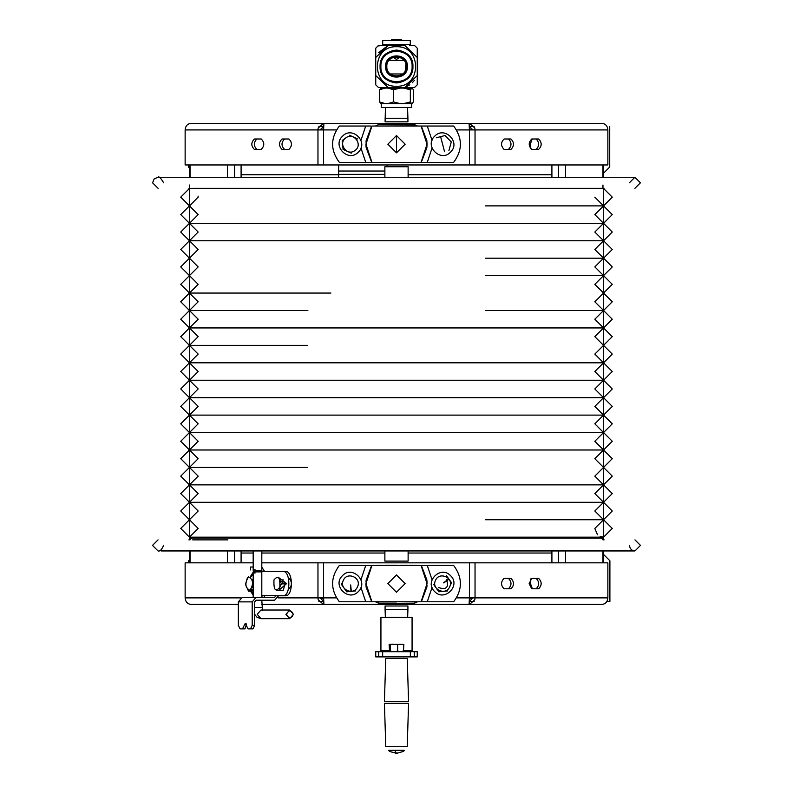 <?xml version="1.0" encoding="UTF-8"?>
<svg xmlns="http://www.w3.org/2000/svg" width="793" height="793" viewBox="0 0 793 793"><rect width="100%" height="100%" fill="white"/><g stroke="black" fill="none" stroke-linecap="round" stroke-linejoin="round"><path stroke-width="1.19" d="M180.735 511.009L189.448 519.732L198.171 511.009L189.448 502.296L180.735 511.009M612.265 511.009L603.552 519.732L594.829 511.009L603.552 502.296L612.265 511.009M180.735 493.573L189.448 502.296L198.171 493.573L189.448 484.86L180.735 493.573M612.265 493.573L603.552 502.296L594.829 493.573L603.552 484.86L612.265 493.573M180.735 476.137L189.448 484.86L198.171 476.137L189.448 467.424L180.735 476.137M612.265 476.137L603.552 484.86L594.829 476.137L603.552 467.424L612.265 476.137M180.735 458.701L189.448 467.424L198.171 458.701L189.448 449.988L180.735 458.701M612.265 458.701L603.552 467.424L594.829 458.701L603.552 449.988L612.265 458.701M180.735 441.265L189.448 449.988L198.171 441.265L189.448 432.552L180.735 441.265M612.265 441.265L603.552 449.988L594.829 441.265L603.552 432.552L612.265 441.265M180.735 423.829L189.448 432.552L198.171 423.829L189.448 415.116L180.735 423.829M612.265 423.829L603.552 432.552L594.829 423.829L603.552 415.116L612.265 423.829M180.735 406.393L189.448 415.116L198.171 406.393L189.448 397.68L180.735 406.393M612.265 406.393L603.552 415.116L594.829 406.393L603.552 397.68L612.265 406.393M180.735 388.957L189.448 397.68L198.171 388.957L189.448 380.243L180.735 388.957M612.265 388.957L603.552 397.68L594.829 388.957L603.552 380.243L612.265 388.957M180.735 371.52L189.448 380.243L198.171 371.52L189.448 362.807L180.735 371.52M612.265 371.52L603.552 380.243L594.829 371.52L603.552 362.807L612.265 371.52M180.735 528.445L189.448 537.168L198.171 528.445L189.448 519.732L180.735 528.445M597.456 534.68L594.829 528.445L603.552 519.732L612.265 528.445L603.552 537.168L600.132 536.465M180.735 336.648L189.448 345.371L198.171 336.648L189.448 327.935L180.735 336.648M612.265 336.648L603.552 345.371L594.829 336.648L603.552 327.935L612.265 336.648M180.735 319.212L189.448 327.935L198.171 319.212L189.448 310.499L180.735 319.212M612.265 319.212L603.552 327.935L594.829 319.212L603.552 310.499L612.265 319.212M180.735 301.776L189.448 310.499L198.171 301.776L189.448 293.063L180.735 301.776M612.265 301.776L603.552 310.499L594.829 301.776L603.552 293.063L612.265 301.776M180.735 284.34L189.448 293.063L198.171 284.34L189.448 275.627L180.735 284.34M612.265 284.34L603.552 293.063L594.829 284.34L603.552 275.627L612.265 284.34M180.735 266.904L189.448 275.627L198.171 266.904L189.448 258.191L180.735 266.904M612.265 266.904L603.552 275.627L594.829 266.904L603.552 258.191L612.265 266.904M180.735 249.468L189.448 258.191L198.171 249.468L189.448 240.755L180.735 249.468M612.265 249.468L603.552 258.191L594.829 249.468L603.552 240.755L612.265 249.468M180.735 232.032L189.448 240.755L198.171 232.032L189.448 223.319L180.735 232.032M612.265 232.032L603.552 240.755L594.829 232.032L603.552 223.319L612.265 232.032M180.735 214.596L189.448 223.319L198.171 214.596L189.448 205.883L180.735 214.596M612.265 214.596L603.552 223.319L594.829 214.596L603.552 205.883L612.265 214.596M180.735 354.084L189.448 362.807L198.171 354.084L189.448 345.371L180.735 354.084M612.265 354.084L603.552 362.807L594.829 354.084L603.552 345.371L612.265 354.084M603.235 188.456L189.448 188.447L180.735 197.16L189.448 205.883L198.171 197.16L198.101 196.089M603.552 188.447L612.265 197.16L603.552 205.883L594.829 197.16M371.937 565.439L365.95 583.608L371.937 601.768L421.063 601.768L427.05 583.608L421.063 565.439L339.345 565.439C330.374 577.552 330.374 589.665 339.345 601.768L375.248 601.768M396.5 592.252L387.846 583.608L396.5 574.955L405.154 583.598L396.5 592.252M371.293 566.351L366.138 580.208M366.108 580.506L365.989 582.062M365.95 583.886L365.969 584.748M366.009 585.452L366.079 586.423M366.088 586.483L366.168 587.296M366.178 579.871L366.178 587.345L371.461 601.114M421.707 600.856L426.862 586.998M426.832 587.296L426.822 579.911M426.892 586.711L427.011 585.165M427.05 583.133L427.031 582.518M427.001 581.784L426.951 581.1M426.921 580.744L426.822 579.871M426.812 579.822L421.707 566.351M432.036 587.464L427.278 601.768L421.063 601.768L453.655 601.768C462.626 589.665 462.626 577.552 453.655 565.439L427.278 565.439L432.036 579.742M421.063 565.439L427.278 565.439M421.539 161.693L426.842 147.756L427.05 144.197L421.063 126.028L371.937 126.028L365.95 144.197L371.937 162.357L421.063 162.357L427.05 144.197L426.842 140.639L421.539 126.692M365.95 144.197L365.96 144.98M365.979 145.605L366.108 147.3M366.138 147.607L371.461 161.693M360.964 140.331L365.722 126.028L370.906 126.028M396.5 152.841L387.846 144.197L396.5 135.544L405.154 144.197L396.5 152.841L396.5 135.544M371.293 126.939L366.158 140.629M366.158 147.756L366.108 141.055M366.108 141.085L366.049 141.749M417.752 126.028L427.278 126.028L432.036 140.331M432.036 148.053L427.278 162.357L453.655 162.357C462.626 150.244 462.626 138.141 453.655 126.028L427.278 126.028M365.722 126.028L339.345 126.028C330.374 138.141 330.374 150.244 339.345 162.357L365.722 162.357L360.964 148.053M371.937 162.357L365.722 162.357M426.842 147.756L426.842 140.639M427.278 162.357L421.063 162.357M255.118 572.992L253.175 572.992M253.175 550.947L253.175 570.603L261.809 570.603L261.809 550.947M289.931 618.104C294.144 615.596 294.144 613.088 289.931 610.58C285.728 613.088 285.728 615.596 289.931 618.104M262.493 610.59L261.809 600.212L259.777 600.212M259.777 597.317L261.809 597.317L261.809 571.882L253.175 571.882L253.175 597.317M285.916 614.337L289.663 610.025L293.4 614.337L289.663 618.659L285.916 614.337M375.753 125.879L378.866 124.471L414.134 124.471L417.247 125.879L375.614 126.028M396.5 162.357L396.5 162.515C423.244 162.515 423.244 162.515 396.5 162.515C369.756 162.515 369.756 162.515 396.5 162.515L407.543 162.515M417.386 162.357L414.828 162.515M413.748 162.515L412.241 162.515M392.694 162.515L385.14 162.515M383.386 162.515L381.849 162.515M381.383 162.515L380.759 162.515M379.044 162.515L378.172 162.515M377.24 162.515L375.614 162.357M409.555 124.471L409.555 123.708L383.445 123.708L383.445 124.471M530.567 578.979L530.735 584.312L532.381 588.793L530.735 584.312M603.523 554.406L609.896 560.78L609.896 601.471L606.923 601.471M188.615 562.842L188.615 560.78L189.477 559.917M241.092 553.028L253.175 553.028M261.809 553.028L384.873 553.028M408.127 553.028L551.908 553.028M472.489 598.576L469.387 598.576L472.489 598.576M323.613 598.576L320.511 598.576L323.613 598.576M408.127 177.275L408.127 166.728L384.873 166.728L384.873 177.275M384.873 550.947L384.873 561.107L408.127 561.107L408.127 550.947M385.081 118.256L407.919 118.256L407.919 121.835L385.081 121.835L385.457 107.461M407.384 102.912L407.404 103.586M407.543 107.461L407.919 118.256M407.919 606.001L385.081 606.001L385.081 609.569L407.919 609.569L407.919 606.001M407.642 617.37L407.919 609.569M385.358 617.37L385.081 609.569M342.467 136.247C331.781 146.051 348.553 162.823 358.357 152.137C369.042 142.334 352.28 125.562 342.467 136.247M443.634 582.686L448.392 579.286M448.551 579.514L443.793 582.914M435.496 580.387C430.956 589.348 445.914 596.148 449.671 586.83C454.22 577.859 439.263 571.069 435.496 580.387M449.671 586.83L451.534 582.726L449.671 586.83M447.817 590.924L438.866 591.796L447.817 590.924M446.3 575.421L451.534 582.726L446.3 575.421M438.866 591.796L433.642 584.481L438.866 591.796M282.843 583.886L282.982 579.495M285.48 595.791L276.053 595.791L285.48 595.791C293.331 596.465 293.331 570.762 285.48 571.436L278.561 571.436M282.972 595.791C290.823 596.465 290.823 570.762 282.972 571.436L262.205 571.575M264.713 571.575L261.809 567.183M278.561 595.721L274.616 600.212L256.139 600.212L254.702 601.877L254.702 625.409L252.194 625.409L252.194 601.877L238.346 601.877L242.291 597.317L256.139 597.317L252.194 601.877M264.446 597.317L264.713 595.721M264.713 595.791L262.205 595.791M253.175 595.037L250.538 591.221M250.191 576.967L253.175 572.199M253.661 571.882L262.205 571.436L261.809 570.425M276.053 595.721L274.616 597.317L256.139 597.317M246.524 623.932L245.007 628.869L240.081 628.869L238.346 625.409L238.346 601.877M261.809 596.802L262.205 595.721M252.769 587.593L252.66 584.391M252.66 582.845L252.769 579.643M280.345 585.948L280.345 584.391M280.345 582.845L280.444 579.643M262.205 595.662L276.053 595.662M242.499 628.869L245.265 623.338L248.04 628.869L250.459 628.869L252.194 625.409M248.04 628.869L252.967 628.869L254.702 625.409M252.967 628.869L250.459 628.869M253.175 569.919L255.207 569.919M253.175 567.025L250.578 567.025L250.578 569.919M279.84 587.286C280.246 577.274 278.284 574.826 273.972 579.951C273.565 589.962 275.518 592.411 279.84 587.286L279.314 590.676L283.051 590.676L285.163 583.886L281.436 583.886L279.84 587.286M279.314 590.676L276.212 590.398M277.6 590.398L279.324 590.418M358.357 591.548C369.042 581.745 352.28 564.973 342.467 575.659C331.781 585.472 348.553 602.234 358.357 591.548M241.092 562.842L241.092 550.947M241.092 177.275L241.092 164.954M343.329 580.387L341.466 584.481L343.329 580.387C338.78 589.348 353.737 596.148 357.504 586.83C362.044 577.859 347.086 571.069 343.329 580.387M346.7 591.796L341.466 584.481L346.7 591.796L355.641 590.924L346.7 591.796M248.487 576.858C244.621 583.251 245.106 587.762 249.954 590.379C253.829 583.985 253.344 579.475 248.487 576.858M253.175 589.536L248.536 591.221L253.175 590.835M248.536 591.221L245.87 585.303M251.322 589.12L251.619 589.784M245.85 585.303L245.761 583.846M245.761 583.46L247.426 577.7M417.534 64.372L417.534 63.837L417.534 64.372M417.534 69.834L417.534 68.327L417.534 69.834M417.534 76.515L417.534 73.561L417.534 76.515M417.534 58.038L417.534 55.064L417.534 58.038M417.534 54.965L417.534 53.874L417.534 54.965M417.534 55.728L417.534 56.551L417.534 55.728M417.534 56.927L417.534 55.877L417.534 56.927M417.534 62.29L417.534 61.676L417.534 62.29M417.534 63.242L417.534 64.193L417.534 63.242M417.534 68.793L417.534 66.572L417.534 68.793M417.534 73.432L417.534 71.955L417.534 73.432M417.534 79.32L417.534 78.259L417.534 79.32M417.534 59.297L417.534 60.109L417.534 59.297M417.534 60.873L417.534 60.258L417.534 60.873M417.534 62.33L417.534 61.339L417.534 62.33M417.534 66.196L417.534 65.204L417.534 66.196M417.534 66.523L417.534 67.484L417.534 66.523M417.534 71.846L417.534 71.311L417.534 71.846M417.534 56.799L417.534 57.611L417.534 56.799M417.534 57.859L417.534 58.682L417.534 57.859M417.534 61.755L417.534 62.389L417.534 61.755M417.534 65.581L417.534 64.491L417.534 65.581M417.534 65.829L417.534 66.473L417.534 65.829M417.534 69.804L417.534 70.627L417.534 69.804M417.534 72.48L417.534 73.59L417.534 72.48M417.534 75.276L417.534 74.77L417.534 75.276M417.534 56.848L417.534 55.778L417.534 56.848M417.534 58.107L417.534 57.046L417.534 58.107M417.534 60.694L417.534 61.517L417.534 60.694M417.534 65.323L417.534 64.263L417.534 65.323M417.534 66.007L417.534 66.622L417.534 66.007M417.534 67.385L417.534 68.208L417.534 67.385M417.534 71.043L417.534 70.508L417.534 71.043M417.534 72.213L417.534 71.667L417.534 72.213M417.534 72.341L417.534 73.164L417.534 72.341M417.534 73.927L417.534 73.303L417.534 73.927M417.534 74.919L417.534 74.274L417.534 74.919M417.534 52.655L417.534 80.341L417.534 52.655M531.746 588.793L529.149 583.608L531.746 578.414L538.665 578.414C542.006 581.874 542.006 585.333 538.665 588.793L531.746 588.793M288.483 588.793L288.939 588.793C292.28 585.333 292.28 581.874 288.939 578.414L288.474 578.414M238.346 604.365L190.766 604.365C187.376 603.949 185.493 601.788 185.136 597.872L185.136 562.842L253.175 562.842M261.809 562.842L317.963 562.842L317.963 597.872L323.584 597.872L323.911 604.365M261.809 604.365L323.544 604.365M323.425 604.365L318.181 599.776L317.963 597.872L278.056 597.872M336.48 597.872L323.584 597.872L323.584 562.842L317.963 562.842M323.584 562.842L607.864 562.842L607.864 597.872C607.507 601.788 605.624 603.949 602.234 604.365L469.436 604.365M318.845 601.471L323.544 601.471M323.425 601.471L320.471 597.872M323.673 604.365L469.317 604.365M469.089 604.365L469.416 597.872L475.037 597.872L474.819 599.776L469.575 604.365M536.157 578.414C539.498 581.874 539.498 585.333 536.157 588.793M508.472 578.414C511.822 581.874 511.822 585.333 508.472 588.793M504.061 578.414L510.979 578.414C514.33 581.874 514.33 585.333 510.979 588.793L504.061 588.793C500.72 585.333 500.72 581.874 504.061 578.414M469.456 601.471L474.155 601.471M472.529 597.872L469.575 601.471M565.062 188.338L227.938 188.338M192.679 188.338L604.058 188.338M440.621 136.664L444.556 151.721L440.621 136.664L444.972 135.524L436.259 137.804L440.621 136.664M444.972 135.524L451.286 141.917L444.972 135.524M451.286 141.917L448.907 150.591L451.286 141.917M407.225 658.547L385.775 658.547L384.417 701.656L408.583 701.656L407.225 658.547M385.775 746.431L407.225 746.431L408.583 703.322L384.417 703.322L385.775 746.431M227.888 539.874L192.679 539.874M192.461 537.168L191.896 538.14L601.104 538.14L604.097 539.874M600.539 537.168L601.104 538.14M284.152 583.886L279.979 580.456M278.204 577.205L286.57 583.618L278.502 590.636M383.445 603.324L383.445 604.088L409.555 604.088L409.555 603.324M396.5 601.927L375.753 601.927L378.866 603.324L414.134 603.324L417.247 601.927L396.5 601.768M390.79 565.29L396.5 565.29C369.756 565.29 369.756 565.29 396.5 565.29C423.244 565.29 423.244 565.29 396.5 565.29L396.5 565.439M375.614 565.439L377.19 565.29M379.252 565.29L380.759 565.29M385.457 565.29L390.711 565.29M400.306 565.29L407.86 565.29M409.614 565.29L411.171 565.29M411.617 565.29L412.628 565.29M413.956 565.29L414.838 565.29M415.76 565.29L417.386 565.439M402.239 750.327L388.689 750.327L389.432 751.407L396.5 753.35L403.568 751.407L402.239 750.327M398.453 750.327L399.811 750.327M400.306 750.327L401.585 750.327M402.011 750.327L404.311 750.327L403.568 751.407M392.694 750.327L393.189 750.327M394.547 750.327L396.222 750.327M345.877 137.863C337.471 143.364 347.037 156.717 354.947 150.521C363.363 145.02 353.787 131.668 345.877 137.863L342.219 140.49L345.877 137.863M349.535 135.246L357.722 138.953L349.535 135.246M343.101 149.431L342.219 140.49L343.101 149.431L351.289 153.138L343.101 149.431M530.557 143.493L532.212 139.003L530.557 143.493L530.428 148.658M609.718 126.325L609.718 167.016L603.523 173.211M551.908 174.767L408.127 174.767M338.651 174.767L241.092 174.767M189.477 168.057L188.437 167.016L188.437 164.954M320.511 129.219L323.613 129.219L320.511 129.219M469.387 129.219L472.489 129.219L469.387 129.219M318.845 126.325L323.703 126.325M474.155 126.325L469.297 126.325L474.155 126.325L469.575 126.325L472.529 129.923M551.908 164.954L551.908 177.275M551.908 550.947L551.908 562.842M253.175 579.207L252.303 580.456M252.303 586.77L253.175 588.029M253.175 593.035L251.163 591.221M250.519 577.205L253.175 574.191M414.293 651.697L414.293 656.891L417.257 656.891L417.257 651.697L403.419 651.697L403.865 644.362L397.67 644.362L397.67 651.122L399.999 651.697M396.5 651.697C377.488 651.697 377.488 651.697 396.5 651.697M403.865 650.865L412.073 650.865L412.073 617.37L380.927 617.37L380.927 650.865L389.135 650.865M406.185 66.503C406.72 54.003 386.28 54.003 386.815 66.503C386.28 78.993 406.72 78.993 406.185 66.503M386.141 66.503C385.576 53.151 407.424 53.151 406.859 66.503C407.424 79.855 385.576 79.855 386.141 66.503M407.424 66.503C408.028 52.407 384.972 52.407 385.576 66.503C384.972 80.589 408.028 80.589 407.424 66.503M412.102 66.503C412.955 86.615 380.045 86.615 380.898 66.503C380.045 46.39 412.955 46.381 412.102 66.503M412.925 66.503C411.884 56.59 406.403 51.119 396.5 50.068C386.597 51.119 381.116 56.59 380.075 66.503C379.173 45.32 413.827 45.32 412.925 66.503C413.827 87.686 379.173 87.686 380.075 66.503C381.116 76.406 386.597 81.877 396.5 82.928C406.403 81.877 411.884 76.406 412.925 66.503M396.5 46.747C421.965 45.657 421.965 87.339 396.5 86.249C371.035 87.339 371.035 45.657 396.5 46.747M417.257 75.523L417.257 48.195L417.257 57.483L404.856 45.459L378.509 45.459L375.743 48.195L375.743 84.811L378.509 87.537L414.491 87.537L417.257 84.811L417.257 75.523L404.856 87.537L407.275 87.537M381.582 45.459L388.144 45.459L381.582 45.459M416.741 47.62L414.491 45.459L409.594 45.459M377.924 45.974L382.741 45.459M383.406 45.459L388.144 45.459L375.743 57.483M414.491 87.537L411.815 87.537M409.991 87.537L408.742 87.537M385.487 87.537L384.526 87.537M384.337 87.537L378.509 87.537M376.259 85.386L375.743 84.811M404.4 88.162L410.883 88.747M410.338 101.93L410.338 89.748L412.182 88.092L413.361 89.748L413.361 101.93L412.182 103.586L403.746 103.586L410.338 101.93L411.517 103.586M410.883 102.931L407.949 103.586M388.6 88.162L396.5 88.747M382.117 102.931L380.818 103.586L379.639 101.93L379.639 89.748L380.818 88.092L382.117 88.747M410.338 89.748L403.746 88.092L400.069 88.092L393.477 89.748L393.477 101.93L400.069 103.586L403.746 103.586M379.639 101.93L385.051 103.586L388.064 103.586L393.477 101.93M393.477 89.748L388.064 88.092L385.051 88.092L379.639 89.748M400.069 103.586L388.064 103.586M385.051 103.586L381.274 103.586L381.274 107.461L411.726 107.461L411.726 103.586M399.841 57.403L396.5 59.406L393.159 57.403M400.554 56.977L400.822 56.462M400.158 56.809L400.822 56.809M400.822 51.515L400.822 50.653M400.822 45.459L400.822 44.467M392.178 51.515L392.178 50.653M392.178 45.459L392.178 44.467M410.298 40.483L382.702 40.483L382.702 44.467L410.298 44.467L410.298 40.483M391.415 39.65L401.585 39.65L391.415 39.65M394.319 39.65L398.681 39.65L394.319 39.65M388.53 73.977L389.333 73.977M390.334 73.977L402.666 73.977M403.667 73.977L404.47 73.977M405.223 70.706L406.234 61.527M405.57 60.407L404.876 60.407M404.034 60.407L388.966 60.407M388.124 60.407L387.43 60.407M386.28 62.637L386.369 70.597M406.72 62.637L406.085 67.911M406.383 69.606L406.631 70.597M375.743 651.697L375.743 656.891L378.707 656.891L378.707 651.697L375.743 651.697M382.662 651.697L382.662 656.891L410.338 656.891L410.338 651.697L378.707 651.697M414.293 656.891L410.338 656.891M382.662 656.891L378.707 656.891M338.651 177.275L338.651 164.954M387.093 164.954L387.093 166.728M384.873 174.361L338.651 174.361M508.472 149.381C511.822 145.922 511.822 142.462 508.472 139.003M536.157 149.381C539.498 145.922 539.498 142.462 536.157 139.003M531.746 149.381L538.665 149.381C542.006 145.922 542.006 142.462 538.665 139.003L531.746 139.003C528.396 142.462 528.396 145.922 531.746 149.381M469.456 123.43L602.234 123.43C605.624 123.847 607.507 126.008 607.864 129.923L607.864 164.954L185.136 164.954L185.136 129.923C185.493 126.008 187.376 123.847 190.766 123.43L323.544 123.43M510.979 139.003L504.061 139.003C500.72 142.462 500.72 145.922 504.061 149.381L510.979 149.381C514.33 145.922 514.33 142.462 510.979 139.003M323.911 123.43L323.584 129.923L317.963 129.923L318.181 128.02L323.425 123.43M469.575 123.43L474.819 128.02L475.037 129.923L469.416 129.923L469.089 123.43M256.843 149.381C253.502 145.922 253.502 142.462 256.843 139.003M284.528 149.381C281.178 145.922 281.178 142.462 284.528 139.003M254.335 139.003L261.254 139.003C264.604 142.462 264.604 145.922 261.254 149.381L254.335 149.381C250.994 145.922 250.994 142.462 254.335 139.003M288.939 139.003C292.28 142.462 292.28 145.922 288.939 149.381L282.021 149.381C278.67 145.922 278.67 142.462 282.021 139.003L288.939 139.003M469.327 123.43L323.673 123.43M320.471 129.923L323.425 126.325M434.643 136.247C444.447 125.562 461.219 142.334 450.533 152.137C440.72 162.823 423.958 146.051 434.643 136.247M401.536 651.697L403.865 651.122M397.67 644.362L390.315 644.362L390.315 651.122L393.08 651.697M394.904 651.697L397.67 651.122M403.131 651.697L402.685 651.122M402.834 644.362L403.716 644.362M390.315 644.362L389.135 644.362L389.581 651.697M389.869 651.697L390.315 651.122M391.464 651.697L390.126 651.44M390.126 644.352L393.041 644.164M446.558 579.633C449.036 587.405 446.39 590.051 438.608 587.583M434.643 591.548C444.447 602.234 461.219 585.472 450.533 575.659C440.72 564.973 423.958 581.745 434.643 591.548M365.722 601.768L360.964 587.464M360.964 579.742L365.722 565.439M261.809 607.418L254.702 607.418M289.663 610.025L260.956 610.025L257.219 614.337L260.956 618.659L256.972 617.222L254.702 614.347M190.033 562.842L190.033 550.947M190.033 539.874L190.033 537.168M190.033 177.275L190.033 164.954M227.413 164.954L227.413 177.275M227.413 550.947L227.413 562.842M234.579 562.842L234.579 550.947M234.579 177.275L234.579 164.954M240.408 597.872L185.136 597.872M469.416 562.842L469.416 597.872L456.52 597.872M607.864 597.872L475.037 597.872L475.037 562.842M394.765 750.327L396.5 753.35M602.967 164.954L602.967 177.275M602.967 185.017L602.967 186.682M602.967 186.811L602.967 188.447M602.967 537.168L602.967 539.874M602.967 550.947L602.967 562.842M565.587 562.842L565.587 550.947M565.587 177.275L565.587 164.954M558.421 164.954L558.421 177.275M558.421 550.947L558.421 562.842M375.743 75.523L388.144 87.537M414.362 80.41L412.251 82.759M409.822 84.801L404.856 87.537M378.638 52.596L388.144 45.459M338.651 171.04L384.873 171.04M475.037 164.954L475.037 129.923L607.864 129.923M323.584 164.954L323.584 129.923L336.48 129.923M185.136 129.923L317.963 129.923L317.963 164.954M456.52 129.923L469.416 129.923L469.416 164.954M350.982 590.815L350.407 584.996M350.684 584.966L351.249 590.785M485.485 519.732L603.552 519.732M603.552 502.296L189.448 502.296L603.552 502.296M603.552 484.86L189.448 484.86L603.552 484.86M189.448 467.424L307.515 467.424M603.552 449.988L189.448 449.988L603.552 449.988M307.515 449.988L189.448 449.988M603.552 432.552L189.448 432.552L603.552 432.552M603.552 415.116L189.448 415.116L603.552 415.116M603.552 397.68L189.448 397.68L603.552 397.68M603.552 380.243L189.448 380.243L603.552 380.243M603.552 362.807L189.448 362.807L603.552 362.807M189.448 537.168L603.552 537.168M189.448 345.371L307.515 345.371M603.552 327.935L189.448 327.935L603.552 327.935M603.552 310.499L485.485 310.499M307.872 310.499L189.448 310.499M189.448 293.063L330.879 293.063M603.552 275.627L485.485 275.627M603.552 258.191L485.485 258.191M603.552 240.755L189.448 240.755L603.552 240.755M603.552 223.319L189.448 223.319L603.552 223.319M603.552 205.883L485.485 205.883M289.663 618.659L260.956 618.659M189.477 164.954L189.477 177.275M189.477 185.017L189.477 539.874M189.477 550.947L189.477 562.842M629.355 182.806L634.886 177.275L157.886 177.275L154.159 178.931L152.573 182.806L158.114 188.338M603.255 188.447L604.097 188.338M163.645 182.806C160.731 177.929 158.887 176.086 158.114 177.275M634.886 188.338L640.427 182.806L634.886 177.275M189.745 188.447L188.903 188.338M163.576 545.406C161.792 549.678 159.948 551.522 158.045 550.947L152.504 545.406L158.045 539.874M634.955 539.874L640.496 545.406L634.955 550.947L161.128 550.947M634.955 550.947L634.955 550.947C631.843 550.788 629.999 548.944 629.424 545.406M191.896 538.14L188.903 539.874M603.523 562.842L603.523 550.947M603.523 539.874L603.523 188.338M603.523 177.275L603.523 164.954"/></g></svg>
